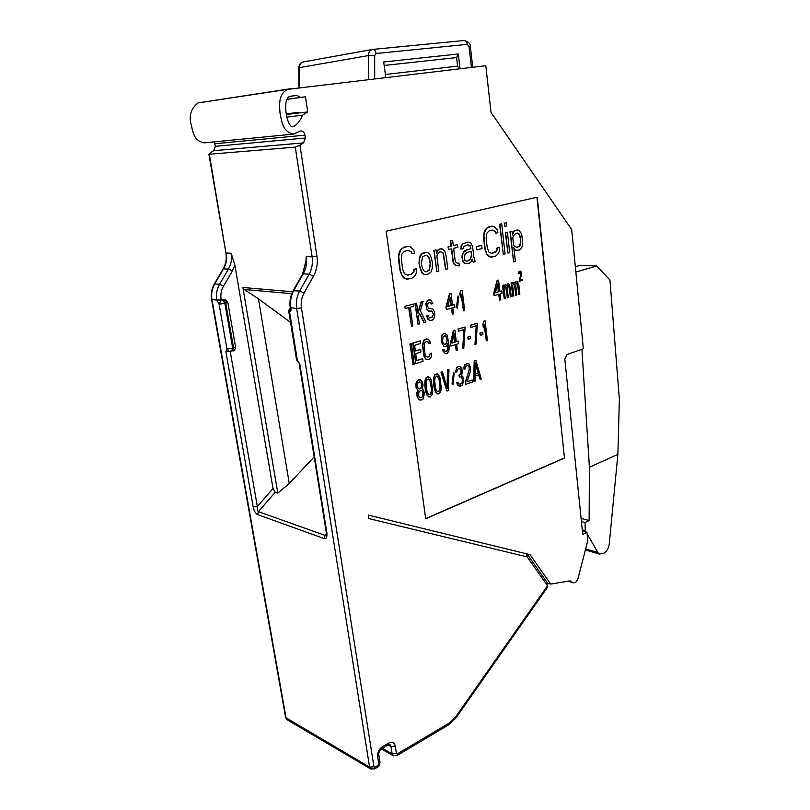 <?xml version="1.0" encoding="UTF-8"?>
<svg xmlns="http://www.w3.org/2000/svg" width="810" height="810" viewBox="0 0 810 810"><rect width="100%" height="100%" fill="white"/><g stroke="black" fill="none" stroke-linecap="round" stroke-linejoin="round"><path stroke-width="1.21" d="M333.74 56.447L347.46 53.966M332.95 56.568L303.315 61.914C300.895 62.593 299.619 64.496 299.487 67.615L298.779 67.939M326.602 57.723L327.108 57.621M213.668 150.701L210.296 152.796L209.334 154.244L295.245 147.126L299.943 145.203L316.923 256.233C317.925 263.432 316.771 270.094 313.45 276.23L304.033 293.068C301.553 297.665 300.692 302.616 301.452 307.921L373.947 766.776L374.908 767.212L378.149 765.278L378.817 763.881L377.662 756.54C377.399 752.429 378.958 749.179 382.33 746.79L388.759 743.033C392.202 741.454 394.389 742.497 395.31 746.172L396.414 753.442L397.335 753.887L449.499 722.895L455.423 717.214L547.074 586.46L547.185 585.174L527.107 556.895L368.833 518.582L368.307 515.099L530.054 554.668L550.709 584.081L569.501 580.952L572.812 582.684C575.12 583.271 576.872 581.823 578.077 578.32L587.797 540.645L586.946 532.261L582.724 534.397L564.823 359.093L567 354.537L583.352 348.725L571.708 229.615L491.032 112.438L485.787 65.701L287.56 89.363C278.195 94.223 279.399 105.006 280.047 113.309C281.839 121.378 282.488 131.888 293.625 134.095L300.55 130.926C302.849 130.997 304.317 132.415 304.945 135.159L305.37 138.014L303.517 142.884L213.668 150.701L215.389 146.327L214.225 141.882M286.315 114.524L298.424 113.046L298.323 112.387L286.214 113.876M298.424 113.046L307.729 111.912L302.484 115.222C300.672 120.032 297.867 123.748 294.07 126.35L292.866 126.816C286.558 127.261 282.184 98.952 289.494 96.532L296.865 95.377L300.611 97.392L305.461 96.795L307.729 111.912M286.831 99.397L305.461 96.795M286.831 117.085L302.484 115.222M299.943 145.203L303.517 142.884M386.198 231.215L425.706 518.815L564.469 458.095L537.222 197.235L386.198 231.215M205.375 142.752L204.201 142.874C193.6 140.96 192.901 131.564 191.14 124.365C188.69 115.719 190.998 108.56 198.065 102.91L287.56 89.363M290.456 88.715L198.065 102.91M286.861 99.316L300.611 97.392M305.917 262.298L306.22 256.537L312.123 256.8C313.004 263.058 312.002 268.849 309.106 274.185L299.67 291.003C296.743 296.399 295.731 302.231 296.642 308.468L369.583 767.111L371.122 769.206M287.591 720.039L286.072 718.065L211.987 299.619C211.076 293.979 211.997 288.725 214.741 283.865L223.611 268.728C226.324 263.918 227.245 258.694 226.344 253.044L231.215 253.257L234.859 265.072L273.021 488.481L275.208 492.247L277.82 493.098L242.889 287.499L244.215 289.504L258.451 298.829L290.537 322.38M223.975 299.7L225.069 299.68L227.802 302.292L225.777 303.234L223.975 299.7L221.262 300.358L221.13 299.629C220.36 294.8 221.14 290.304 223.489 286.143L232.379 270.894L234.859 265.072M324.202 538.589C326.339 539.106 327.23 537.212 326.886 532.919L326.298 532.474L326.298 534.904L325.104 535.41L324.202 538.589L257.57 514.583C255.312 513.125 253.854 510.563 253.186 506.928L257.347 506.523C257.053 509.075 257.398 510.786 258.41 511.657L325.104 535.41L326.41 533.82M326.268 532.281L299.244 363.842M277.82 493.098L289.271 483.459L314.169 456.87M289.271 483.459L258.451 298.829M547.519 583.028L550.709 584.081M460.039 68.728L458.308 53.997L456.597 57.561L457.609 66.136L459.098 68.84M385.762 77.476L383.697 61.955L458.308 53.997M586.946 532.261L582.38 531.016M581.094 518.42L589.133 520.526L589.417 467.259L617.878 454.339L619.366 399.36L609.96 280.027L596.646 265.984L575.859 272.049M589.417 467.259L581.914 349.231M596.646 265.984L580.264 265.305L575.333 266.723M587.108 533.82L597.821 552.43L599.542 554.05L603.896 553.2C606.903 551.357 608.705 548.228 609.282 543.814L617.878 454.339M586.065 532.018L585.276 530.641L585.022 522.572L581.418 521.62M589.133 520.526L585.022 522.572M582.258 529.821L585.276 530.641M564.469 458.095L536.939 197.296M425.675 518.623L564.195 458.035M425.858 252.345L422.638 253.145L420.4 255.089L419.216 258.866L419.023 263.797L421.878 272.798L423.751 274.387L425.716 274.651L428.915 273.81L431.133 271.846L432.287 268.1L432.489 263.23L431.396 257.975L429.685 254.249L427.832 252.629L425.858 252.345M439.951 251.718L442.24 252.426L443.192 253.56L445.581 269.345L447.798 268.849L446.219 256.294L444.781 251.191L442.483 249.014L439.658 249.024L438.159 250.077L436.529 253.246L436.104 249.895L434.119 250.391L436.843 271.725L438.817 271.208L436.863 255.909L438.504 252.75L439.992 251.687L442.513 252.436L443.465 253.57L445.854 269.365M441.227 248.64L437.886 250.067L436.458 252.71M436.104 249.895L433.846 250.381L436.843 271.725M457.528 244.62L453.296 245.663L452.638 240.368L450.704 240.833L451.362 246.139L448.264 246.898L448.588 249.551L451.696 248.781L453.327 261.974L454.42 264.404L456.962 265.771L459.341 265.822L459.017 263.209L457.022 263.048L455.716 262.035L455.088 260.162L453.62 248.305L457.852 247.252L457.528 244.62L453.286 245.582M452.638 240.368L450.431 240.823L451.089 246.129L447.981 246.898L448.588 249.551M451.423 248.852L453.053 261.964L454.147 264.394L456.962 265.771M467.431 242.18L462.297 244.043L461.011 246.392L460.951 249.115L463.138 248.64L464.039 246.392L467.745 244.792L470.164 245.541L470.691 246.746L470.934 248.7L466.783 249.753L463.229 252.669L462.186 256.983L463.128 261.458L465.335 263.574L469.192 263.24L470.985 262.096L472.179 259.109L473.313 262.156L475.176 261.671L473.809 256.679L472.574 246.28L471.055 243.294L469.77 242.271L467.431 242.18L462.581 244.053L461.295 246.402L461.234 249.115M467.643 244.822L469.881 245.531L470.65 248.7L464.312 250.968L462.348 254.168L461.913 256.973L462.844 261.448L464.221 263.108L466.925 263.827M472.088 259.676L473.313 262.156M481.666 245.329L476.189 246.635L476.847 249.885L482.041 248.569L481.666 245.329L476.462 246.645L476.847 249.885M499.547 247.404L497.38 247.961L497.239 249.966L494.93 252.538L491.66 253.388L488.886 252.123L487.266 247.9L486.142 238.221L486.719 233.432L489.068 230.86L492.348 230.07L495.123 231.387L495.7 233.219L497.877 232.693L497.148 229.564L493.806 226.405L491.913 226.192L486.85 228.066L484.36 232.673L483.924 235.447L485.068 248.457L486.84 253.975L490.212 257.064L495.366 256.365L498.403 253.601L499.547 250.685L499.547 247.404L497.107 247.951L496.024 251.515L491.478 253.348M492.237 230.091L494.839 231.376L495.7 233.219M491.913 226.192L488.339 226.982L485.251 229.716L484.076 232.662L483.651 238.768L484.785 248.457L486.567 253.965L488.329 256.152L492.105 257.226M501.684 223.854L499.608 224.289L503.273 254.289L505.065 253.824L501.684 223.854L499.892 224.289L503.273 254.289M507.414 232.318L505.349 232.753L507.91 253.074L509.682 252.609L507.414 232.318L505.632 232.753L507.91 253.074M513.945 248.528L515.666 250.31L519.514 250.027L521.741 247.516L522.794 244.023L521.701 233.969L518.775 230.161L515.2 230.394L513.864 231.376L512.447 234.981L512.021 231.174L510.259 231.619L513.621 261.934L515.373 261.458L513.844 247.627L515.18 249.875L517.418 250.584M517.307 229.878L513.581 231.376L512.325 233.928M512.021 231.174L509.976 231.609L513.621 261.934M429.421 299.538L427.265 300.5L425.878 303.628L426.576 308.924L428.642 311.06L432.034 311.101L433.552 314.29L431.973 317.479L429.341 317.793L428.146 315.414L426.85 315.799L427.295 317.49L429.472 320.487L432.317 320.102L434.069 318.219L434.889 314.351L434.616 312.164L432.874 309.035L428.784 308.387L427.639 306.433L427.569 304.175L428.682 302.484L429.978 302.12L431.548 303.952L432.834 303.588L430.555 299.67L427.538 300.52L426.151 303.659L426.85 308.944L427.943 310.463L429.837 311.283M431.052 310.929L432.51 311.759L433.279 314.26L432.5 316.761L430.039 317.935M428.146 315.414L426.576 315.768L427.953 319.464L430.606 320.608M430.778 308.276L429.33 308.59M429.857 302.15L431.548 303.952M451.028 293.463L449.499 293.787L445.956 306.96L446.28 309.562L451.575 308.124L452.334 314.169L453.57 313.794L452.82 307.759L454.896 307.152L454.572 304.56L452.496 305.167L451.028 293.463L449.773 293.807L446.229 306.98L446.563 309.582M451.312 308.195L452.334 314.169M454.572 304.56L452.476 305.066M457.994 295.974L456.374 307.506L457.377 308.215L458.723 296.662L457.994 295.974L456.648 307.537L457.377 308.215M462.196 290.324L460.688 290.648L459.827 294.02L460.525 297.483L461.386 294.121L463.452 310.868L464.677 310.503L462.196 290.324L460.971 290.668L460.1 294.04L460.525 297.483M461.204 294.84L463.452 310.868M444.508 333.366L442.351 334.358L441.551 335.958L441.298 341.86L443.9 346.407L446.158 346.255L448.001 343.44L448.214 348.27L447.009 351.327L445.216 351.459L443.981 349.626L443.009 349.94L443.374 351.165L445.298 353.666L447.09 353.535L448.791 351.196L449.256 347.044L447.464 336.029L446.664 334.49L444.508 333.366L442.635 334.388L441.825 335.988L441.349 340.17L442.24 343.926L444.174 346.437M447.788 343.906L447.727 349.647L445.672 351.631M443.981 349.626L442.736 349.9L443.1 351.125L445.298 353.666M458.227 341.091L456.324 341.688L454.886 330.166L453.742 330.51L450.603 343.511L450.927 346.072L455.503 344.604L456.253 350.558L457.397 350.193L456.648 344.24L458.541 343.642L458.227 341.091L456.313 341.577M454.886 330.166L453.458 330.48L450.33 343.47L450.927 346.072M455.25 344.695L456.253 350.558M463.948 329.569L462.672 348.482L463.806 348.118L465.092 327.007L458.298 329.103L458.571 331.239L464.231 329.478L462.672 348.482M465.092 327.007L458.025 329.073L458.571 331.239M470.509 336.312L467.623 337.102L468.15 339.248L470.762 338.418L470.509 336.312L467.897 337.142L468.15 339.248M476.229 325.762L474.964 344.493L476.067 344.139L477.373 323.22L470.701 325.276L470.964 327.392L476.523 325.671L474.964 344.493M477.373 323.22L470.428 325.245L470.964 327.392M482.669 332.454L479.834 333.234L480.36 335.36L482.922 334.55L482.669 332.454L480.107 333.264L480.36 335.36M416.593 268.687L414.153 269.305L414.011 271.441L411.419 274.205L407.734 275.167L404.575 273.871L402.692 269.426L401.304 259.19L401.902 254.087L404.534 251.323L408.25 250.422L411.399 251.768L412.087 253.712L414.538 253.115L413.677 249.814L409.86 246.513L407.703 246.321L402.003 248.397L400.515 250.168L398.753 256.274L400.191 270.064L402.266 275.876L406.124 279.085L411.956 278.255L415.358 275.279L416.634 272.16L416.593 268.687L413.869 269.295L413.738 271.421L411.146 274.195L407.511 275.137M408.169 250.452L411.126 251.768L412.087 253.712M407.703 246.321L403.704 247.212L400.241 250.158L398.945 253.307L398.53 259.797L399.917 270.054L401.993 275.866L404.018 278.144L408.27 279.227M506.341 222.74L504.276 223.165L504.913 226.365L506.706 225.939L506.341 222.74L504.559 223.165L504.913 226.365M413.525 304.003L404.838 306.342L405.142 308.58L408.969 307.598L411.49 326.278L412.806 325.883L410.295 307.223L413.829 306.231L413.525 304.003L405.111 306.362L405.415 308.6M408.706 307.668L411.49 326.278M419.448 313.662L423.873 322.491L425.868 322.016L420.339 310.817L423.154 301.3L421.413 301.786L417.96 313.338L416.603 303.132L415.287 303.507L418.061 324.324L419.367 323.939L418.436 316.882L419.55 313.338L424.146 322.522M423.154 301.3L421.139 301.766L417.879 312.69M416.603 303.132L415.014 303.477L418.061 324.324M411.429 343.582L409.931 343.916L412.999 364.571L414.214 364.186L411.429 343.582L410.204 343.956L412.999 364.571M422.678 358.719L416.674 360.652L415.733 353.666L420.947 352.016L420.603 349.393L415.378 351.044L414.619 345.343L420.643 343.46L420.299 340.838L413.049 343.075L415.824 363.66L423.022 361.331L422.678 358.719L416.664 360.531M420.603 349.393L415.368 350.922M420.299 340.838L412.776 343.045L415.824 363.66M431.639 353.13L430.454 353.514L429.219 356.613L427.447 357.19L425.888 356.329L424.885 353.484L424.217 343.724L425.432 341.982L427.224 341.425L428.784 342.296L429.148 343.541L430.333 343.167L429.847 341.061L427.923 338.934L424.146 340.109L422.739 345.09L424.804 357.585L426.738 359.67L429.563 359.205L431.163 357.342L431.639 353.13L430.181 353.474L428.946 356.572L427.204 357.139M427.174 341.435L429.148 343.541M426.88 338.803L423.873 340.068L422.466 345.05L423.903 355.934L425.564 359.022L426.738 359.67M420.279 379.688L418.952 379.546L417.211 380.589L415.955 383.717L416.026 387.322L417.899 390.288L416.927 392.425L416.998 396.019L418.466 399.107L420.957 400.18L423.083 398.986L424.43 393.579L423.569 390.278L422.152 388.972L423.083 385.054L422.223 381.743L420.279 379.688L417.484 380.629L416.127 386.066L416.937 388.952L418.162 390.339L417.089 394.774L417.96 398.075L419.904 400.1M428.804 376.822L426.161 377.571L424.926 380.69L424.734 383.899L425.341 389.975L426.809 394.845L428.733 396.859L430.231 396.92L432.165 394.46L432.742 391.129L431.335 380.447L429.958 377.774L427.569 376.792L426.435 377.612L425.199 380.73L425.098 386.167L426.09 392.101L427.083 394.895L428.996 396.9M437.42 373.916L434.808 374.666L433.583 377.764L433.39 380.953L433.978 386.998L435.426 391.837L437.319 393.842L438.807 393.903L440.721 391.463L441.298 388.162L439.911 377.531L438.554 374.878L436.195 373.886L435.081 374.706L433.856 377.804L433.745 383.201L434.727 389.104L435.699 391.888L437.592 393.893M448.942 369.603L447.788 369.988L447.343 388.263L442.402 371.8L441.248 372.185L446.897 391.068L448.426 390.531L448.942 369.603L447.515 369.947L447.09 387.423M442.402 371.8L440.974 372.144L446.897 391.068M453.489 372.478L452.081 383.829L453.033 384.517L454.157 373.137L453.489 372.478L452.355 383.869L453.033 384.517M459.999 366.322L456.708 367.294L455.544 372.094L456.759 371.81L458.328 368.641L460.748 369.137L461.224 372.924L459.179 375.374L459.392 377.055L461.315 376.822L461.983 377.47L462.702 381.591L462.105 383.1L460.09 384.244L458.673 383.869L457.893 382.391L456.951 382.715L457.832 385.033L459.361 386.248L462.368 385.195L463.715 380.366L463.107 377.085L461.538 375.435L462.348 372.539L461.821 368.337L459.999 366.322L458.257 366.474L456.334 368.439L455.817 372.134M459.817 368.459L461.113 371.071L460.677 373.845L458.905 375.334L459.392 377.055M461.082 376.822L462.297 378.969L462.156 382.512L460.951 383.808L459.067 384.132M457.893 382.391L456.678 382.674L457.559 384.993L460.171 386.4M468.048 365.675L469.223 367.446L469.162 370.079L465.244 382.3L465.507 384.385L472.453 382.087L472.2 380.011L467.005 381.824L470.519 371.051L470.711 367.942L469.274 364.075L466.509 363.7L464.616 365.644L464.089 369.319L465.031 369.006L465.699 366.586L467.329 365.604L468.97 366.353L469.597 368.317L465.517 382.35L465.78 384.426M472.2 380.011L467.056 381.672M468.423 363.488L464.981 364.52L463.796 367.537L464.089 369.319M475.956 360.521L474.204 360.976L473.647 381.53L475.024 381.186L475.156 375.951L478.821 374.676L480.148 379.384L481.241 378.999L475.956 360.521L474.478 361.017L473.921 381.571M478.578 374.767L480.148 379.384M508.508 283.763L507.212 284.563L506.787 285.981L505.44 284.644L503.85 286.396L503.709 285.14L502.747 285.414L504.265 298.768L505.227 298.485L504.043 288.066L504.863 286.537L506.199 287.874L507.333 297.857L508.285 297.574L507.161 287.591L507.738 285.707L508.741 285.849L509.267 286.983L510.391 296.956L511.343 296.673L509.601 284.735L508.508 283.763L507.465 283.966L506.584 285.687M505.44 284.644L503.779 285.717M503.709 285.14L502.463 285.393L504.265 298.768M505.065 286.477L505.926 287.854L507.333 297.857M508.133 285.596L508.984 286.973L510.391 296.956M520.05 272.109L520.82 274.367L519.078 281.262L522.48 280.382L522.359 279.359L519.939 280.047L521.711 274.215L521.488 272.14L520.111 271.026L518.623 272.94L519.058 273.679L519.382 272.514L520.597 272.18L521.184 273.507L519.362 281.283M522.359 279.359L519.969 279.946M520.111 271.026L518.592 271.998L518.623 273.8M513.651 284.006L514.502 285.373L515.889 295.326L516.831 295.042L515.727 285.12L516.294 283.247L517.286 283.389L517.803 284.523L518.896 294.435L519.838 294.151L518.744 284.249L517.063 281.323L515.788 282.113L515.352 283.52L514.036 282.184L512.467 283.915L512.325 282.67L511.373 282.943L512.862 296.217L513.803 295.944L512.649 285.586L513.834 283.956L514.785 285.393L515.889 295.326M516.679 283.135L517.519 284.502L518.896 294.435M517.063 281.323L516.021 281.516L515.16 283.216M514.036 282.184L512.386 283.237M512.325 282.67L511.09 282.933L512.862 296.217M498.545 280.108L497.097 280.412L493.725 293.109L494.019 295.63L498.97 294.293L499.638 300.145L500.803 299.801L500.124 293.949L502.058 293.382L501.775 290.881L499.841 291.438L498.545 280.108L497.37 280.432L494.009 293.129L494.292 295.65M498.697 294.364L499.638 300.145M501.775 290.881L499.831 291.337M485.068 320.841L483.702 321.155L482.952 324.425L483.347 327.777L484.37 324.537L486.314 340.818L487.397 340.473L485.068 320.841L483.975 321.175L483.226 324.456L483.631 327.807M484.198 325.326L486.314 340.818M425.594 255.272L427.103 255.514L429.128 258.471L430.221 263.726L429.006 270.246L425.959 271.735M470.974 251.383L471.43 255.201L470.316 258.835L468.595 260.628L466.509 261.174M517.458 233.088L519.807 235.659L520.779 241.228L519.514 246.078L516.891 247.404M450.026 297.979L450.967 305.502L447.727 306.443M444.872 335.492L446.583 337.527L447.019 340.959L446.33 343.41L444.558 344.412M420.673 390.38L422.435 391.119L423.438 393.923L422.395 396.981L420.015 397.811L418.264 395.715L419.145 391.362L421.261 390.491L422.172 391.068L423.164 393.873L422.121 396.93L420.005 397.811M419.499 381.753L421.068 382.897L421.757 384.912L420.906 387.909L419.377 388.881M428.642 379.009L430.454 381.955L431.527 390.076L430.606 393.964L428.885 394.673M437.248 376.103L439.03 379.029L440.083 387.109L439.648 389.924L438.261 391.736L436.813 391.048L435.699 388.77L434.636 380.67L435.081 377.835L436.468 376.022L438.2 376.782L439.303 379.07L440.356 387.15L439.445 391.017L437.511 391.696M475.399 363.295L478.163 373.046L475.136 374.088M497.563 284.523L498.393 291.752L495.396 292.623M453.985 334.672L454.906 342.022L451.98 342.954M426.141 252.356L421.392 254.229L419.489 258.876L419.661 266.5L421.078 271.006L423.751 274.387M424.025 274.398L425.716 274.651M426.171 271.765L424.481 271.512L422.435 268.576L421.321 263.291L422.547 256.719L425.685 255.251L427.376 255.525L429.411 258.481L430.495 263.736L429.28 270.267L426.171 271.765M471.238 251.313L471.714 255.211L470.6 258.846L468.879 260.638L466.611 261.225L464.94 260.314L464.251 257.803L464.991 254.249L467.097 252.366L471.238 251.313M514.411 246.189L513.5 244.478L512.801 238.15L513.287 236.074L515.545 233.564L517.651 233.037L519.19 233.948L520.648 237.462L520.708 244.559L519.797 246.088L517.074 247.435L514.411 246.189M447.697 306.555L450.208 297.29L451.241 305.532L447.697 306.555M495.366 292.734L497.765 283.804L498.676 291.772L495.366 292.734M447.322 339.643L446.604 343.44L444.731 344.483L443.404 343.561L442.493 341.162L443.1 336.484L445.611 335.704L446.857 337.557L447.049 339.613M451.95 343.086L454.167 333.943L455.19 342.053L451.95 343.086M419.519 381.753L421.342 382.938L422.03 384.963L421.18 387.95L419.651 388.932L417.818 387.747L417.12 385.722L417.97 382.725L419.519 381.753M426.141 386.259L426.921 379.698L428.895 379.029L430.717 381.996L431.791 390.126L431.345 392.961L429.948 394.784L428.207 394.055L427.083 391.757L426.141 386.259M475.419 362.434L478.437 373.086L475.136 374.23L475.419 362.434M373.056 49.38L464.079 40.52C465.74 40.601 466.793 41.877 467.238 44.358L469 46.352L471.42 67.392M303.669 61.864L303.315 61.914C300.561 62.633 299.052 64.628 298.779 67.868L298.971 87.693M368.479 79.512L368.428 55.586L299.487 67.615L299.68 87.612M374.706 78.772L374.676 55.556L368.428 55.586C368.601 52.215 369.927 50.169 372.418 49.461L372.934 49.39C374.554 49.481 375.617 50.848 376.123 53.501L467.238 44.358M374.676 55.556L376.123 53.501M346.174 54.189L372.934 49.39L464.079 40.52C468.251 41.563 470.326 43.477 470.316 46.261L469 46.352M527.107 556.895L526.297 553.746M527.381 557.098L527.573 554.698L526.54 553.807M547.185 585.174L547.327 582.765L527.755 554.961M294.07 126.35L291.742 126.603M291.721 96.025L292.41 95.924M290.304 96.309L296.865 95.377M214.954 143.775L304.945 135.159M305.37 138.014L215.389 146.327M295.245 147.126L312.123 256.8L316.923 256.233M313.45 276.23L309.106 274.185L303.224 273.8L293.827 290.507C290.911 295.873 289.909 301.654 290.81 307.861L290.942 308.671C291.154 310.696 290.689 311.749 289.555 311.83L297.392 360.602L296.612 360.116M304.033 293.068L299.67 291.003L293.159 290.729M301.452 307.921L296.642 308.468L290.223 307.587M373.947 766.776L369.583 767.111L285.626 717.579L211.582 299.498L216.786 300.125L221.13 299.629M374.908 767.212L374.423 768.994M378.149 765.278L377.673 767.06M378.817 763.881L379.951 762.048L378.847 755.001M377.662 756.54L378.796 754.717C378.199 753.31 379.252 751.245 381.945 748.531L381.824 748.602M382.33 746.79L381.945 748.531L388.243 744.846M388.759 743.033L388.365 744.775L390.096 744.744L390.997 746.506L392.111 753.776L393.65 755.872M395.31 746.172L390.997 746.506L388.132 744.917M396.414 753.442L392.111 753.776L382.33 748.308M397.335 753.887L396.829 755.659M449.499 722.895L448.942 724.646M455.423 717.214L455.848 718.075L547.357 587.452L547.509 583.018M547.074 586.46L547.357 587.452M285.586 717.346L286.892 719.634L370.423 768.791L374.544 768.923L377.794 766.989C378.908 766.726 379.647 765.167 379.991 762.321M211.562 299.417L211.582 299.498C210.671 293.939 211.572 288.755 214.296 283.956L219.561 284.269L223.489 286.143M223.114 268.9L228.46 269.031C231.184 264.202 232.106 258.937 231.215 253.257M225.909 252.902L209.334 154.244M292.613 291.752L242.889 287.499M306.22 256.537C307.101 262.754 306.109 268.505 303.224 273.8L302.545 274.053M216.918 300.864L221.262 300.358L219.075 304.125L216.786 300.125C215.875 294.445 216.797 289.16 219.561 284.269L228.46 269.031L232.379 270.894M230.192 351.368L257.347 506.523L273.021 488.481M221.262 300.358L223.611 299.973M227.823 302.393L235.568 347.004L233.594 348.097L225.777 303.234L224.876 303.456L232.703 348.341L226.952 348.978L225.879 351.732L229.736 351.378M232.49 350.851L233.594 348.097L232.703 348.341L231.599 351.105M235.589 347.125C235.102 349.88 234.191 351.115 232.875 350.831L228.825 351.246L226.952 348.978L219.075 304.125L224.876 303.456L222.709 300.196M326.886 532.919L299.842 364.206L297.392 360.602L298.89 362.87M253.186 506.928L225.879 351.732M290.942 308.671L290.355 308.397M299.842 364.206L299.305 363.052M275.208 492.247L258.41 511.657L257.57 514.583M291.752 293.686L244.215 289.504M290.486 308.57L289.555 311.83L288.805 311.587L296.632 360.278L298.92 362.931M288.785 311.455L288.805 311.587C288.816 309.957 289.312 308.792 290.304 308.073M571.86 581.914L569.076 581.023M457.609 66.136L385.368 74.49M456.597 57.561L384.163 65.468M597.821 552.43L585.66 548.937M293.534 134.095L204.201 142.864M381.318 748.956L392.982 755.497L396.961 755.588L449.074 724.575L455.848 718.075M214.296 283.956L223.155 268.829C225.889 263.989 226.81 258.704 225.919 252.953L208.899 154.194M305.957 261.073L302.596 273.962L293.2 290.648C290.324 295.923 289.342 301.603 290.243 307.689L290.557 308.6M570.908 581.135L570.341 580.952M568.114 581.185L572.812 582.684M470.316 46.281L472.726 67.24M585.387 549.97L599.521 554.05"/></g></svg>
